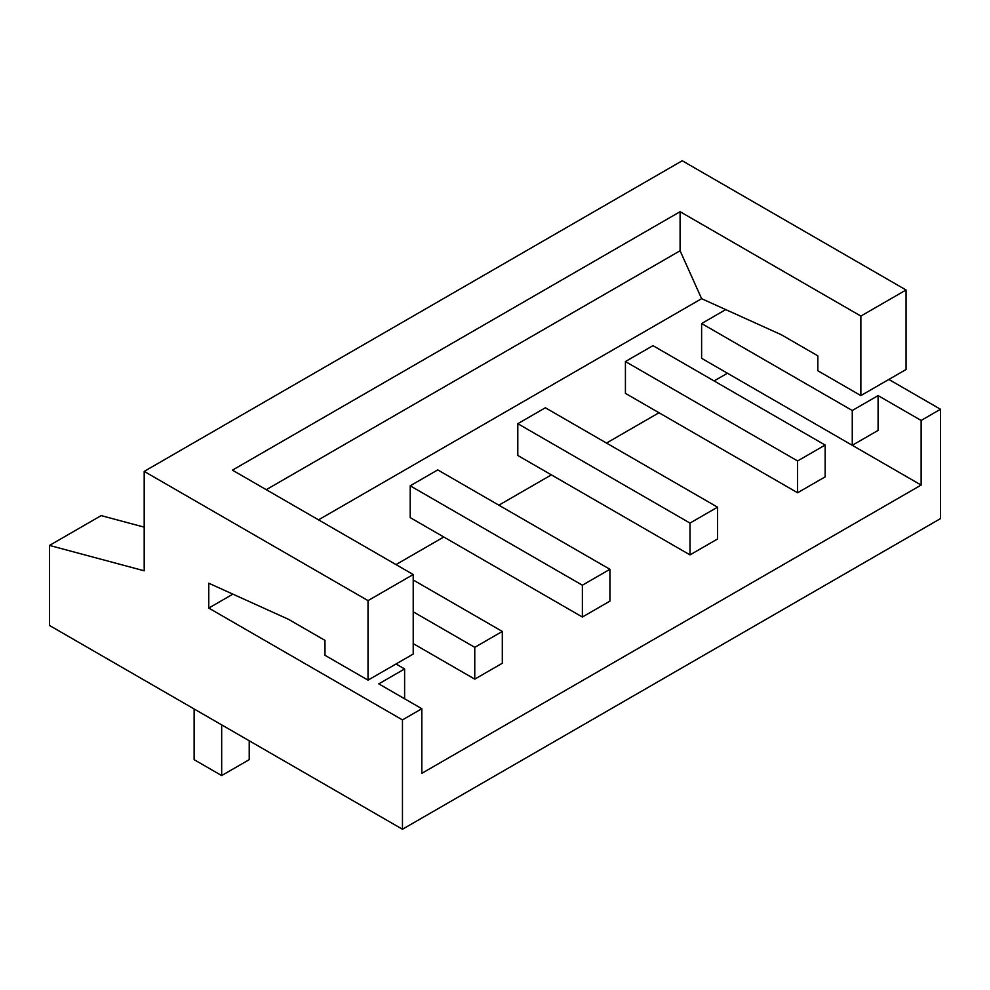 <?xml version="1.0" encoding="UTF-8"?>
<svg xmlns="http://www.w3.org/2000/svg" width="990" height="990" viewBox="0 0 990 990"><rect width="100%" height="100%" fill="white"/><g stroke="black" fill="none" stroke-linecap="round" stroke-linejoin="round"><path stroke-width="1.49" d="M413.214 643.611L474.767 679.14L502.314 663.238L502.314 631.434L474.767 647.336L474.767 679.14M413.214 611.795L474.767 647.336M413.214 579.991L502.314 631.434M797.594 492.76L625.42 393.364L625.42 361.548L652.967 345.646L825.14 445.055L797.594 460.956L797.594 492.76L825.14 476.858L825.14 445.055M689.993 554.895L517.807 455.487L517.807 423.683L545.366 407.769L717.54 507.177L689.993 523.079L689.993 554.895L717.54 538.981L717.54 507.177M582.38 617.018L410.207 517.609L410.207 485.805L437.753 469.904L609.927 569.3L582.38 585.214L582.38 617.018L609.927 601.116L609.927 569.3M725.744 309.598L701.613 323.532L701.613 358.318L852.266 445.302L878.093 430.39L878.093 395.592L852.266 410.504L852.266 445.302M318.52 519.849L701.613 298.683L781.234 334.707L817.827 355.831L817.827 370.743L860.867 395.592L860.867 316.07L680.093 211.699L680.093 250.755L701.613 298.683M208.766 608.07L208.766 583.221L288.387 619.257L324.98 640.382L324.98 655.293L368.02 680.142L368.02 600.621L144.194 471.389L144.194 570.797L49.5 545.428L49.5 625.47L402.46 829.249L402.46 719.903L208.766 608.07L232.898 594.136M396 564.585L443.78 537.001M498.873 505.185L551.393 474.866M606.486 443.062L658.994 412.743M714.087 380.94L727.44 373.23L921.133 485.063L921.133 420.453L878.093 395.592M921.133 485.063L421.827 773.326L421.827 708.716L378.786 683.867L404.613 668.955L396 663.981M852.266 410.504L701.613 323.532M421.827 708.716L402.46 719.903M402.46 829.249L940.5 518.611L940.5 409.266L921.133 420.453M940.5 409.266L888.847 379.442M860.867 395.592L906.06 369.505L906.06 289.983L682.234 160.751L144.194 471.389M625.42 361.548L797.594 460.956M410.207 485.805L582.38 585.214M517.807 423.683L689.993 523.079M404.613 698.779L404.613 668.955M266.26 489.679L680.093 250.755M368.02 680.142L413.214 654.043L413.214 574.522L368.02 600.621M413.214 574.522L232.44 470.151L680.093 211.699M860.867 316.07L906.06 289.983M144.194 527.138L101.153 515.604L49.5 545.428M194.127 708.964L194.127 759.664L221.673 775.566L249.22 759.664L249.22 740.78M221.673 724.878L221.673 775.566"/></g></svg>
